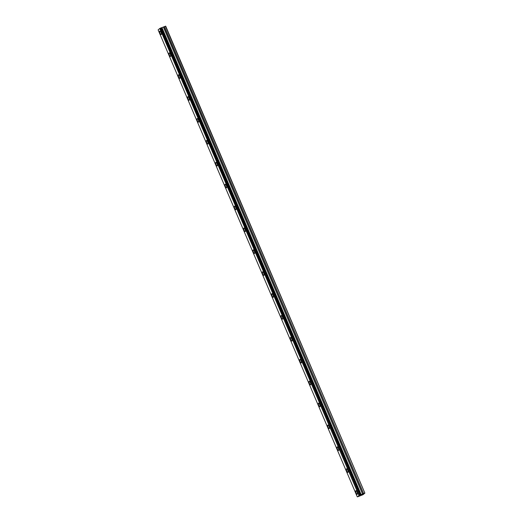 <?xml version="1.0" encoding="UTF-8"?>
<svg xmlns="http://www.w3.org/2000/svg" width="523" height="523" viewBox="0 0 523 523"><rect width="100%" height="100%" fill="white"/><g stroke="black" fill="none" stroke-linecap="round" stroke-linejoin="round"><path stroke-width="0.78" d="M160.653 28.046L161.189 27.843L360.373 494.81L359.831 495.02L160.653 28.046L159.796 28.464L358.981 495.431L357.778 496.752L363.027 494.68L364.884 493.117L165.699 26.15L161.254 27.85M161.006 32.406A1.896 0.608 -111.1 0 0 159.835 31.053A1.896 0.608 -111.1 0 0 160.025 33.23A1.896 0.608 -111.1 0 0 161.195 34.583A1.896 0.608 -111.1 0 0 161.006 32.406M357.072 492.078A1.896 0.608 -111.1 0 0 355.901 490.724A1.896 0.608 -111.1 0 0 356.098 492.901A1.896 0.608 -111.1 0 0 357.268 494.261A1.896 0.608 -111.1 0 0 357.072 492.078M347.736 470.19A1.896 0.608 -111.1 0 0 346.566 468.837A1.896 0.608 -111.1 0 0 346.756 471.014A1.896 0.608 -111.1 0 0 347.926 472.367A1.896 0.608 -111.1 0 0 347.736 470.19M338.401 448.303A1.896 0.608 -111.1 0 0 337.23 446.943A1.896 0.608 -111.1 0 0 337.42 449.126A1.896 0.608 -111.1 0 0 338.59 450.48A1.896 0.608 -111.1 0 0 338.401 448.303M329.065 426.415A1.896 0.608 -111.1 0 0 327.895 425.055A1.896 0.608 -111.1 0 0 328.084 427.232A1.896 0.608 -111.1 0 0 329.255 428.592A1.896 0.608 -111.1 0 0 329.065 426.415M319.723 404.521A1.896 0.608 -111.1 0 0 318.559 403.168A1.896 0.608 -111.1 0 0 318.749 405.345A1.896 0.608 -111.1 0 0 319.919 406.704A1.896 0.608 -111.1 0 0 319.723 404.521M310.387 382.633A1.896 0.608 -111.1 0 0 309.217 381.28A1.896 0.608 -111.1 0 0 309.413 383.457A1.896 0.608 -111.1 0 0 310.584 384.81A1.896 0.608 -111.1 0 0 310.387 382.633M301.052 360.746A1.896 0.608 -111.1 0 0 299.882 359.386A1.896 0.608 -111.1 0 0 300.078 361.57A1.896 0.608 -111.1 0 0 301.248 362.923A1.896 0.608 -111.1 0 0 301.052 360.746M291.716 338.858A1.896 0.608 -111.1 0 0 290.546 337.498A1.896 0.608 -111.1 0 0 290.742 339.675A1.896 0.608 -111.1 0 0 291.906 341.035A1.896 0.608 -111.1 0 0 291.716 338.858M282.381 316.964A1.896 0.608 -111.1 0 0 281.211 315.611A1.896 0.608 -111.1 0 0 281.4 317.788A1.896 0.608 -111.1 0 0 282.57 319.148A1.896 0.608 -111.1 0 0 282.381 316.964M273.045 295.077A1.896 0.608 -111.1 0 0 271.875 293.723A1.896 0.608 -111.1 0 0 272.065 295.9A1.896 0.608 -111.1 0 0 273.235 297.254A1.896 0.608 -111.1 0 0 273.045 295.077M263.71 273.189A1.896 0.608 -111.1 0 0 262.539 271.829A1.896 0.608 -111.1 0 0 262.729 274.013A1.896 0.608 -111.1 0 0 263.899 275.366A1.896 0.608 -111.1 0 0 263.71 273.189M254.368 251.302A1.896 0.608 -111.1 0 0 253.204 249.942A1.896 0.608 -111.1 0 0 253.394 252.119A1.896 0.608 -111.1 0 0 254.564 253.478A1.896 0.608 -111.1 0 0 254.368 251.302M245.032 229.407A1.896 0.608 -111.1 0 0 243.862 228.054A1.896 0.608 -111.1 0 0 244.058 230.231A1.896 0.608 -111.1 0 0 245.228 231.591A1.896 0.608 -111.1 0 0 245.032 229.407M235.696 207.52A1.896 0.608 -111.1 0 0 234.526 206.167A1.896 0.608 -111.1 0 0 234.722 208.344A1.896 0.608 -111.1 0 0 235.893 209.697A1.896 0.608 -111.1 0 0 235.696 207.52M226.361 185.632A1.896 0.608 -111.1 0 0 225.191 184.273A1.896 0.608 -111.1 0 0 225.387 186.456A1.896 0.608 -111.1 0 0 226.551 187.809A1.896 0.608 -111.1 0 0 226.361 185.632M217.025 163.745A1.896 0.608 -111.1 0 0 215.855 162.385A1.896 0.608 -111.1 0 0 216.045 164.562A1.896 0.608 -111.1 0 0 217.215 165.922A1.896 0.608 -111.1 0 0 217.025 163.745M207.69 141.851A1.896 0.608 -111.1 0 0 206.52 140.497A1.896 0.608 -111.1 0 0 206.709 142.674A1.896 0.608 -111.1 0 0 207.879 144.034A1.896 0.608 -111.1 0 0 207.69 141.851M198.348 119.963A1.896 0.608 -111.1 0 0 197.184 118.61A1.896 0.608 -111.1 0 0 197.374 120.787A1.896 0.608 -111.1 0 0 198.544 122.14A1.896 0.608 -111.1 0 0 198.348 119.963M189.012 98.076A1.896 0.608 -111.1 0 0 187.842 96.716A1.896 0.608 -111.1 0 0 188.038 98.899A1.896 0.608 -111.1 0 0 189.208 100.253A1.896 0.608 -111.1 0 0 189.012 98.076M179.677 76.188A1.896 0.608 -111.1 0 0 178.506 74.828A1.896 0.608 -111.1 0 0 178.703 77.005A1.896 0.608 -111.1 0 0 179.873 78.365A1.896 0.608 -111.1 0 0 179.677 76.188M170.341 54.294A1.896 0.608 -111.1 0 0 169.171 52.941A1.896 0.608 -111.1 0 0 169.367 55.118A1.896 0.608 -111.1 0 0 170.531 56.477A1.896 0.608 -111.1 0 0 170.341 54.294M161.784 27.693L361.007 494.647L161.829 27.673M158.123 29.876L357.301 496.85L158.123 29.876L159.796 28.464M360.955 494.66L360.419 494.81L161.189 27.843M364.884 493.117L165.451 26.202M364.629 493.169L363.609 493.562L164.431 26.595M164.359 26.621L363.609 493.562M363.544 493.594L361.007 494.647M360.373 494.81L161.241 27.824M160.568 28.092L359.831 495.02M359.746 495.059L359.059 495.392L159.881 28.425M361.151 494.601L161.973 27.634M163.411 27.078L362.589 494.052M362.733 493.987L163.549 27.019M361.04 494.64L161.862 27.667"/></g></svg>
